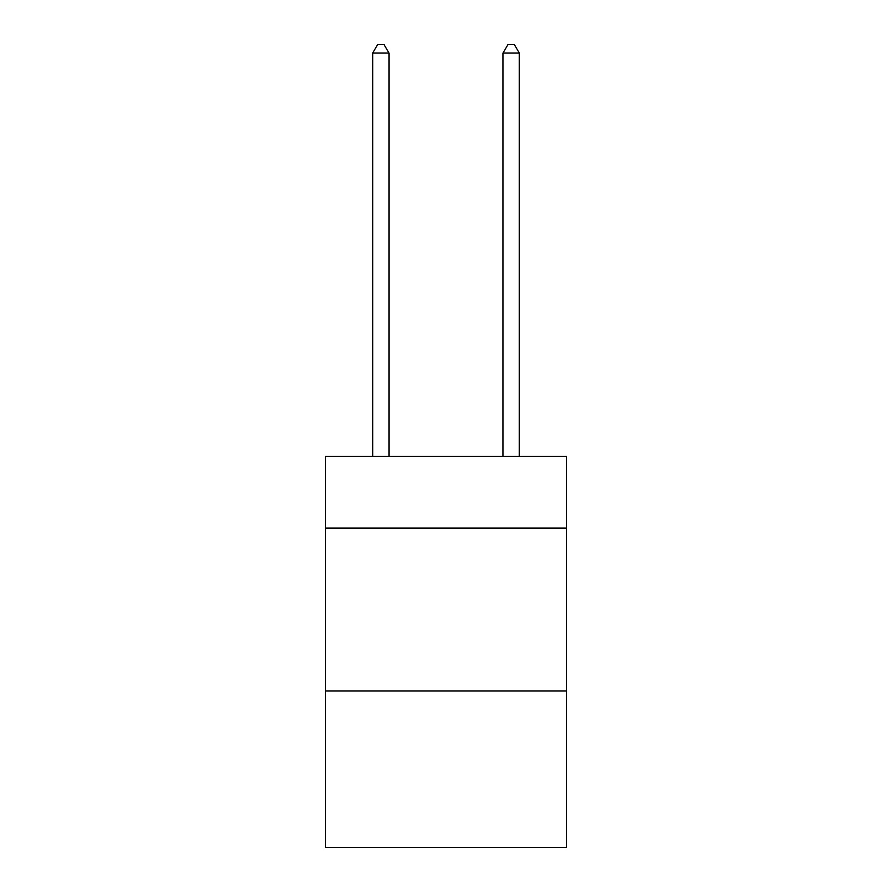 <?xml version="1.0" encoding="UTF-8"?>
<svg xmlns="http://www.w3.org/2000/svg" width="892" height="892" viewBox="0 0 892 892"><rect width="100%" height="100%" fill="white"/><g stroke="black" fill="none" stroke-linecap="round" stroke-linejoin="round"><path stroke-width="1.34" d="M566.554 528.109L566.554 456.425L325.446 456.425L325.446 528.109L566.554 528.109L566.554 847.4L325.446 847.4L325.446 528.109M566.554 691.01L325.446 691.01M388.979 456.425L388.979 53.074L372.689 53.074L372.689 456.425M372.689 53.074L377.584 44.6L384.095 44.6L388.979 53.074M519.311 456.425L519.311 53.074L503.021 53.074L503.021 456.425M503.021 53.074L507.905 44.6L514.416 44.6L519.311 53.074"/></g></svg>
